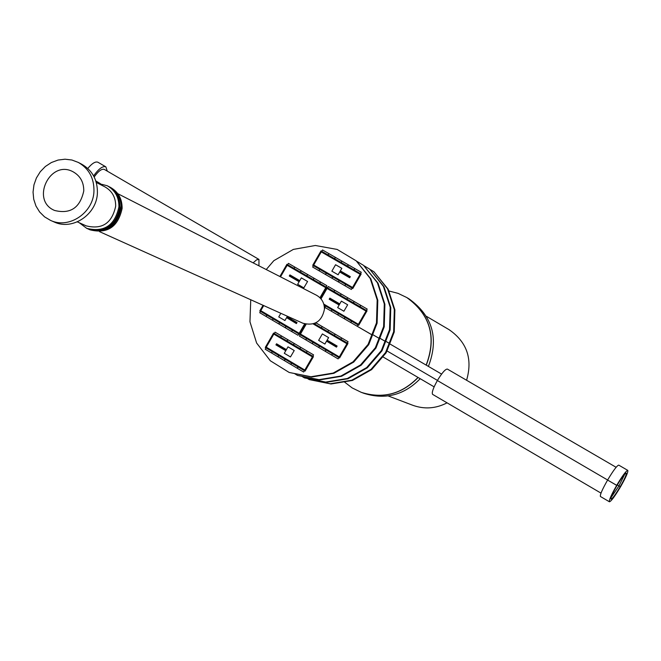 <?xml version="1.0" encoding="UTF-8"?>
<svg xmlns="http://www.w3.org/2000/svg" width="661" height="661" viewBox="0 0 661 661"><rect width="100%" height="100%" fill="white"/><g stroke="black" fill="none" stroke-linecap="round" stroke-linejoin="round"><path stroke-width="0.99" d="M361.352 392.378L361.41 392.394C383.025 399.145 401.938 394.179 418.132 377.489M420.206 378.703C404.094 395.146 385.338 400.021 363.93 393.328L361.41 392.394M418.049 377.439C401.847 394.138 382.934 399.112 361.303 392.361L352.197 387.933L344.199 381.81M418.008 377.423C401.805 394.121 382.893 399.095 361.261 392.345L361.303 392.361M309.208 379.596L330.996 383.983L352.453 380.447L371.631 369.615L386.156 352.792L389.75 343.555L385.702 341.25L389.172 343.274L385.578 352.52L371.028 369.367L351.834 380.207L330.351 383.752L309.208 379.596L307.646 378.629M352.453 380.447L351.834 380.207M371.028 369.367L371.631 369.615M330.996 383.983L330.351 383.752M385.578 352.52L386.156 352.792M304.39 377.877L326.36 382.306L347.992 378.736L367.326 367.805L381.975 350.834L385.594 341.522L379.802 338.201L385.008 341.233L381.38 350.561L366.715 367.549L347.356 378.489L325.699 382.066L304.39 377.877L302.044 376.423M347.992 378.736L347.356 378.489M366.715 367.549L367.326 367.805M326.36 382.306L325.699 382.066M381.38 350.561L381.975 350.834M426.271 365.161C436.855 337.226 430.41 314.719 406.936 297.624L406.887 297.599M406.936 297.624L409.242 299.02C432.674 316.098 439.061 338.556 428.402 366.409M406.821 297.557L406.837 297.566C430.319 314.661 436.772 337.176 426.18 365.112M388.709 290.931L398.071 293.36L406.796 297.541C430.278 314.636 436.731 337.151 426.147 365.095M370.4 269.647L373.977 271.787L387.569 288.874L394.311 309.563L393.667 331.731L389.172 343.274L389.75 343.555L394.237 332.029L393.667 331.731M394.237 332.029L394.89 309.885L388.147 289.221L387.569 288.874M388.147 289.221L373.977 271.787M394.89 309.885L394.311 309.563M364.343 265.945L369.706 269.151L383.397 286.378L390.197 307.241L389.536 329.591L385.008 341.233L385.594 341.522L390.122 329.897L389.536 329.591M390.122 329.897L390.775 307.563L383.991 286.734L383.397 286.378M383.991 286.734L369.706 269.151M390.775 307.563L390.197 307.241M83.765 190.946C83.84 182.262 80.303 175.884 73.148 171.827C50.129 158.995 30.183 200.514 54.59 210.462C70.363 214.329 80.088 207.827 83.765 190.946M93.961 190.955C94.085 178.073 88.88 168.563 78.345 162.441L71.892 160.012L65.009 159.202L58.052 160.061L51.384 162.532L45.353 166.489L40.28 171.72L36.413 177.958L33.959 184.865L33.05 192.103L33.728 199.283L35.967 206.034L39.643 211.999L44.576 216.866L50.509 220.377C69 229.317 93.614 212.726 93.961 190.955M50.509 220.377L54.128 221.964C72.545 230.871 97.06 214.354 97.407 192.673C97.522 179.842 92.333 170.381 81.84 164.283L78.345 162.441M77.337 221.881L86.186 225.864C102.166 229.772 111.99 223.22 115.675 206.191C115.741 197.424 112.155 190.979 104.917 186.873L96.283 182.453M98.167 183.411L107.206 185.733C115.088 190.236 118.997 197.267 118.93 206.827C114.915 225.426 104.182 232.606 86.731 228.359L79.27 222.749M87.235 228.574L87.731 228.805C105.157 233.044 115.882 225.88 119.889 207.306C119.963 197.755 116.055 190.732 108.181 186.228L107.693 185.989M104.314 229.144C113.832 225.409 119.12 218.337 120.186 207.934L118.815 198.969M88.4 229.094L89.061 229.4C106.462 233.63 117.162 226.483 121.17 207.942C121.236 198.399 117.344 191.393 109.478 186.898L108.825 186.576M89.557 229.615L90.053 229.846C107.437 234.077 118.129 226.93 122.12 208.413C122.194 198.887 118.302 191.88 110.445 187.394L109.957 187.154M99.555 231.656L302.903 323.237C314.694 326.187 321.874 321.527 324.444 309.241C324.427 302.903 321.742 298.218 316.379 295.178L117.79 193.681M616.11 467.286L447.39 369.086C445.407 368.978 442.069 372.787 437.375 380.529L607.616 480.002L437.375 380.529C433.145 388.156 431.559 392.774 432.608 394.369L601.006 493.131M627.793 470.384L618.762 465.129C617.077 465.443 613.35 470.417 607.591 480.06L617.01 485.488C612.582 493.296 610.582 497.824 611.012 499.08C612.392 498.782 615.457 494.651 620.216 486.678C624.637 478.895 626.636 474.358 626.215 473.086C624.852 473.367 621.786 477.498 617.01 485.488L616.672 485.364C611.326 494.792 608.913 500.261 609.425 501.782C611.095 501.418 614.796 496.428 620.547 486.802C625.876 477.399 628.297 471.929 627.793 470.384C626.149 470.715 622.439 475.713 616.672 485.364L607.591 480.06C602.254 489.479 599.866 494.957 600.419 496.494L609.425 501.782M611.136 497.427L618.96 485.942L620.547 486.802L618.96 485.942L624.835 474.003M617.324 484.951L618.977 485.909L617.324 484.951M258.955 265.829L258.963 259.418L256.575 259.831L253.13 262.847M258.963 259.418L104.347 169.431C101.777 168.555 98.39 171.075 94.184 176.991M95.828 180.965L100.307 183.584L95.828 180.965M107.313 171.158L105.843 166.845C102.761 165.779 98.679 168.795 93.606 175.884M105.843 166.845L97.977 162.267C95.514 161.218 92.119 163.284 87.781 168.456M386.908 350.875L437.442 380.406L386.908 350.875M466.583 380.257C472.797 358.923 466.963 342.059 449.083 329.665L426.436 316.33M388.197 395.931L412.761 405.276C424.445 409.456 435.88 408.638 447.059 402.846M297.491 375.423L319.717 379.893L341.597 376.274L361.154 365.219L375.969 348.041L379.637 338.614L372.655 334.598L379.034 338.316L375.365 347.752L360.526 364.955L340.944 376.026L319.04 379.654L297.491 375.423L294.616 373.639M341.597 376.274L340.944 376.026M360.526 364.955L361.154 365.219M319.717 379.893L319.04 379.654M375.365 347.752L375.969 348.041M289.171 372.457L311.703 376.993L333.879 373.316L353.701 362.088L368.731 344.662L372.457 335.102L357.237 326.286L371.837 334.796L368.111 344.373L353.065 361.823L333.21 373.06L311.009 376.737L289.171 372.457L270.332 360.782L256.625 343.042L249.957 321.783L250.75 299.747M315.867 322.816L322.13 326.493L315.859 322.816L316.454 322.494M333.879 373.316L333.21 373.06M353.065 361.823L353.701 362.088M311.703 376.993L311.009 376.737M368.111 344.373L368.731 344.662M324.46 308.646L325.096 307.539M332.012 309.761L331.326 311.166L324.386 307.125M338.498 313.545L337.812 314.95L331.326 311.174L332.111 309.819M345.001 317.338L344.307 318.742L337.812 314.95L338.589 313.603M350.718 322.485L351.503 321.13L350.817 322.535L344.307 318.742L345.092 317.387M347.975 343.456L314.091 323.601L347.975 343.456L347.57 344.092L313.149 323.907L346.942 343.72L339.316 356.915L300.474 334.045L306.126 324.262L300.474 334.045L299.854 333.681L305.39 324.097L299.483 334.317L259.79 310.951L263.061 305.291M347.942 343.447L347.57 344.092L346.942 343.72L339.316 356.915L339.944 357.287L260.161 310.315L260.773 310.67L263.706 305.589L260.773 310.67L299.202 333.301L304.638 323.89L299.202 333.301L299.854 333.673L299.483 334.326L339.597 357.948L347.603 344.108L339.564 357.932M340.902 339.308L341.687 337.953L348.066 341.696L347.281 343.051M348.066 341.696L341.687 337.953M348.099 341.712L347.314 343.076M338.126 358.898L338.936 357.56L338.126 358.898L331.748 355.139L332.533 353.792M334.4 335.499L335.185 334.144L341.563 337.878L340.779 339.242L341.588 337.895L335.185 334.144M332.409 353.718L331.624 355.064L325.262 351.322L326.047 349.966M332.442 353.734L331.624 355.064M327.914 331.698L328.699 330.343L335.061 334.069L334.276 335.433M335.061 334.069L328.699 330.343M335.094 334.086L334.309 335.449M325.923 349.892L325.138 351.247L318.784 347.504L319.569 346.149M325.947 349.909L325.138 351.247M321.444 327.906L322.221 326.551L328.575 330.269L327.79 331.624M328.575 330.269L322.221 326.551M328.608 330.285L327.823 331.64M319.437 346.075L318.66 347.43L312.314 343.695L313.099 342.34M319.47 346.1L318.66 347.43M314.975 324.113L315.669 322.915M321.345 327.848L322.13 326.493L321.312 327.831M312.975 342.266L312.19 343.621L305.861 339.886L306.638 338.539M313.008 342.291L312.19 343.621M315.437 323.031L314.851 324.039M315.495 323.006L314.884 324.055M306.514 338.465L305.737 339.812L299.416 336.094L300.193 334.747M306.547 338.49L305.737 339.812M327.079 340.2L328.591 337.589L322.361 333.929L318.635 340.374L324.898 344.059L326.559 341.134L336.474 347.132M322.361 333.929L328.624 337.606L327.137 340.175M326.765 340.82L327.063 340.308M324.865 344.042L326.493 341.208M326.674 340.936L336.656 346.81M336.92 346.356L326.856 340.613L336.846 346.488M327.046 340.291L337.036 346.166M313.446 356.643L305.44 370.424L304.812 370.053L312.413 356.907L304.812 370.053L266.259 347.182L273.819 334.094L313.033 357.271L305.101 371.085L265.276 347.463L273.2 333.731L313.074 357.287L313.413 356.626L273.571 333.086L313.413 356.626M305.068 371.069L305.44 370.424L265.648 346.818L266.259 347.182L273.819 334.094L273.2 333.731L273.571 333.086M272.266 351.602L271.489 352.949L265.21 349.223L265.986 347.884M272.299 351.627L271.489 352.949M274.29 333.508L275.1 332.169L281.388 335.887L280.57 337.217M281.388 335.887L280.603 337.234M275.067 332.161L281.346 335.871M278.669 355.403L277.893 356.75L271.613 353.024L272.382 351.677M278.702 355.428L277.893 356.75M280.694 337.292L281.47 335.945L287.766 339.655L286.981 341.01M281.47 335.945L287.799 339.671L287.014 341.026M285.089 359.212L284.313 360.559L278.017 356.824L278.793 355.478M285.122 359.237L284.313 360.559M287.105 341.084L287.923 339.746L294.228 343.472L293.41 344.802M294.228 343.472L293.443 344.827M287.89 339.729L294.195 343.456M291.518 363.029L290.741 364.376L284.437 360.633L285.213 359.287M291.551 363.054L290.774 364.393M293.534 344.877L294.352 343.538L300.664 347.273L299.854 348.611M300.664 347.273L299.879 348.628M294.319 343.53L300.631 347.256M297.962 366.855L297.186 368.202L290.865 364.451L291.641 363.104M297.995 366.872L297.219 368.21M299.978 348.678L300.755 347.331L307.117 351.082L306.299 352.42M307.117 351.082L306.332 352.437M300.755 347.331L307.084 351.065M303.63 372.027L304.44 370.697L303.63 372.027L297.31 368.276L298.086 366.929M307.208 351.14L313.578 354.891L312.76 356.238L313.578 354.891L307.208 351.14L306.423 352.495M290.476 356.94L294.228 350.52L288.006 346.843L284.296 353.28L290.476 356.94L294.228 350.52M294.195 350.504L288.006 346.843M276.554 343.786L286.411 349.619M276.364 344.108L286.221 349.942M276.182 344.422L286.039 350.264M276.001 344.745L285.849 350.586M305.349 324.088L299.45 334.301M298.02 335.267L298.83 333.945L298.02 335.267L291.716 331.558L292.493 330.211M292.369 330.136L291.592 331.483L285.296 327.773L286.073 326.427M292.402 330.153L291.592 331.483M285.172 327.699L285.982 326.377L285.172 327.699L278.884 323.997L279.661 322.651M279.537 322.585L278.768 323.923L272.489 320.23L273.266 318.883M279.57 322.601L278.768 323.923M273.142 318.809L272.365 320.155L266.102 316.462L266.879 315.123M273.175 318.833L272.365 320.155M266.755 315.049L265.978 316.396L259.732 312.711L260.5 311.372M266.788 315.074L265.978 316.396M280.834 313.297L278.752 316.916L284.949 320.552L286.601 317.652L296.401 323.584M296.665 323.13L286.915 317.148M286.99 317.016L287.419 316.264M284.908 320.544L286.535 317.726M287.114 316.718L287.386 316.247M286.899 317.131L296.772 322.94M297.037 322.494L287.081 316.809L296.963 322.618M357.006 261.442L363.583 265.383L377.431 282.809L384.297 303.911L383.628 326.534L379.034 338.316L379.637 338.614L384.223 326.848L383.628 326.534M384.223 326.848L384.892 304.25L378.034 283.172L377.431 282.809M378.034 283.172L363.583 265.383M384.892 304.25L384.297 303.911M266.234 269.548L273.828 260.674L293.36 249.404L315.338 245.487L337.16 249.437L356.196 260.831L370.226 278.496L377.183 299.904L376.489 322.849L371.837 334.796L372.457 335.102L377.109 323.163L376.489 322.849M377.109 323.163L377.795 300.251L370.846 278.868L370.226 278.496M370.846 278.868L356.196 260.831M377.795 300.251L377.183 299.904M279.876 276.521L286.56 264.937L287.171 265.301L280.512 276.843L287.171 265.301L325.757 287.7L319.949 297.747L325.757 287.7L326.377 288.056L320.469 298.285M286.924 264.301L326.782 287.436L326.41 288.08L286.56 264.937L286.924 264.301L326.749 287.419L320.494 298.318L326.41 288.08L366.657 311.447L358.683 325.311L324.064 305.126M367.062 310.819L366.69 311.463L366.029 311.083L358.402 324.287L366.029 311.083L327.03 288.444L320.998 298.888L327.03 288.444L326.41 288.08L326.782 287.436L367.062 310.819L326.749 287.419M294.699 267.011L293.922 268.358L294.732 267.027L288.419 263.367L287.642 264.714M294.732 267.027L288.419 263.367M294.046 268.432L294.823 267.085L301.11 270.729L300.334 272.084M301.143 270.754L300.367 272.101M294.823 267.085L301.11 270.729M300.458 272.15L301.234 270.803L307.572 274.48L306.754 275.811M307.572 274.48L306.795 275.827M301.267 270.82L307.539 274.464M306.878 275.885L307.662 274.53L314.008 278.215L313.19 279.545M314.008 278.215L313.223 279.562M307.662 274.53L313.975 278.198M313.314 279.62L314.099 278.264L320.453 281.958L319.643 283.288M320.453 281.958L319.676 283.305M314.099 278.264L320.42 281.933M319.767 283.362L320.544 282.007L326.914 285.701L326.096 287.039M326.914 285.701L326.129 287.056M320.544 282.007L326.881 285.684M303.837 287.89L307.58 281.479L301.358 277.868L297.657 284.288L303.837 287.89L307.58 281.479M307.547 281.462L301.358 277.868M289.915 274.91L299.764 280.636M289.725 275.232L299.573 280.958M289.543 275.554L299.392 281.28M289.353 275.868L299.21 281.603M313.702 265.003L321.271 251.899L360.146 274.298L352.536 287.469L313.083 264.648L320.651 251.535L360.774 274.654L353.164 287.832L313.083 264.648L312.711 265.292L352.817 288.493L361.146 274.009L321.023 250.899L320.651 251.535L321.271 251.899L313.702 265.003M361.146 274.009L360.807 274.679L360.146 274.298L352.536 287.469L353.164 287.832L352.784 288.477M354.106 269.952L354.891 268.597L361.27 272.274L360.493 273.629M360.518 273.646L361.27 272.274M351.346 289.452L352.164 288.113L351.346 289.452L344.976 285.767L345.753 284.412M347.612 266.209L348.397 264.863L354.767 268.531L353.982 269.886M354.015 269.903L354.767 268.531M345.629 284.337L344.852 285.692L338.49 282.007L339.267 280.652M345.662 284.354L344.852 285.692M341.126 262.475L341.911 261.128L348.264 264.788L347.488 266.143M347.521 266.16L348.264 264.788M339.143 280.586L338.366 281.933L332.012 278.256L332.789 276.909M339.176 280.603L338.366 281.933M334.656 258.748L335.433 257.393L341.778 261.054L341.002 262.409M341.035 262.425L341.778 261.054M332.665 276.835L331.888 278.19L325.543 274.522L326.327 273.167M331.921 278.207L332.698 276.852M328.187 255.022L328.971 253.675L335.309 257.327L334.524 258.674M334.565 258.699L335.309 257.327M326.204 273.092L325.419 274.447L319.089 270.779L319.874 269.432M326.237 273.117L325.419 274.447M321.742 251.312L322.518 249.957L328.848 253.601L328.063 254.956M328.096 254.972L328.848 253.601M319.75 269.358L318.966 270.713L312.653 267.052L313.43 265.705M319.784 269.382L318.966 270.713M340.357 270.911L341.836 268.341L335.573 264.731L331.855 271.167L338.118 274.786L339.911 271.679M339.985 271.555L340.283 271.035M341.803 268.316L340.299 270.936M338.085 274.761L339.713 271.944M349.76 277.628L339.704 271.993L349.686 277.76M339.894 271.671L349.876 277.438M350.14 276.984L340.076 271.349L350.066 277.116M340.266 271.027L350.247 276.785M367.037 310.802L359.055 324.667L323.791 304.11L359.03 324.65L358.65 325.295M325.509 305.969L324.725 307.324M325.543 305.993L324.758 307.34M327.501 287.849L328.277 286.502L334.664 290.196L333.846 291.534M334.664 290.196L333.879 291.551M328.277 286.502L334.631 290.179M331.979 309.745L331.202 311.1M324.848 307.398L325.633 306.043M333.97 291.608L334.788 290.27L341.142 293.963L340.332 295.302M341.142 293.963L340.365 295.318M334.755 290.253L341.109 293.947M338.465 313.529L337.688 314.884M340.456 295.368L341.241 294.013L347.636 297.731L346.827 299.069M347.636 297.731L346.851 299.086M341.241 294.013L347.603 297.714M344.968 317.313L344.183 318.668M347.736 297.781L354.147 301.507L353.329 302.845L354.147 301.507L347.736 297.781L346.951 299.144M353.453 302.92L354.271 301.573L360.658 305.283L359.848 306.63M360.658 305.283L359.873 306.646M354.238 301.556L360.633 305.266M357.989 324.915L357.213 326.27L350.817 322.543L351.602 321.18M358.022 324.931L357.237 326.286M359.972 306.696L360.79 305.357L367.194 309.075L366.376 310.414M367.194 309.075L366.401 310.43M360.757 305.341L367.161 309.059M343.902 311.224L347.669 304.779L341.382 301.135L337.655 307.588L343.902 311.224L347.669 304.779M347.636 304.762L341.382 301.135M329.822 298.119L339.779 303.92M329.632 298.442L339.589 304.242M329.451 298.764L339.407 304.564M329.261 299.086L339.217 304.886M108.181 186.228L107.206 185.733M87.731 228.805L86.731 228.359M110.445 187.394L109.478 186.898M90.053 229.846L89.061 229.4M389.651 343.811L441.589 374.093M382.727 356.766L434.128 386.859M336.548 347L326.559 341.134M336.738 346.678L326.749 340.812M337.11 346.034L327.121 340.167M276.48 343.91L286.337 349.743M276.29 344.232L286.147 350.066M276.108 344.555L285.965 350.388M275.926 344.877L285.775 350.71M296.483 323.452L286.601 317.652M296.591 323.262L286.709 317.454M296.855 322.816L286.973 317.007M289.84 275.042L299.689 280.768M289.65 275.356L299.507 281.09M289.468 275.678L299.317 281.412M289.287 276.001L299.136 281.735M349.95 277.306L339.969 271.539M350.322 276.662L340.341 270.894M329.748 298.251L339.704 304.043M329.558 298.574L339.514 304.366M329.376 298.896L339.333 304.688M329.186 299.218L339.143 305.01"/></g></svg>

